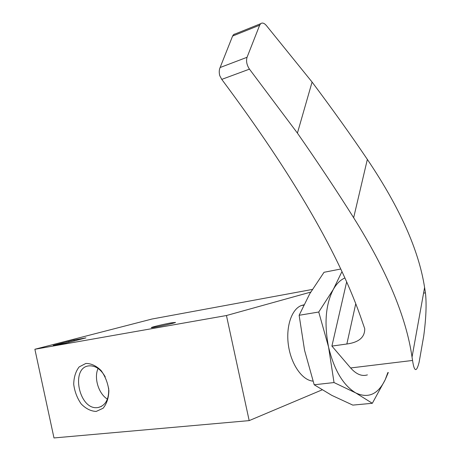 <?xml version="1.0" encoding="UTF-8"?>
<svg xmlns="http://www.w3.org/2000/svg" width="461" height="461" viewBox="0 0 461 461"><rect width="100%" height="100%" fill="white"/><g stroke="black" fill="none" stroke-linecap="round" stroke-linejoin="round"><path stroke-width="0.69" d="M74.169 341.042L73.95 340.016L85.919 337.884L65.226 343.266L53.228 345.387L58.564 344.004L58.656 344.425M58.564 344.004L68.787 341.353L68.983 342.287M312.984 381.114C302.428 380.383 291.369 364.818 288.528 346.015C285.595 327.218 291.461 309.325 301.246 305.562L303.857 304.83M312.339 289.445L152.026 319.018L34.88 349.259L226.449 315.526L249.182 420.616L322.095 389.868M226.449 315.526L310.726 292.101M34.88 349.259L53.989 437.95L249.182 420.616M96.205 411.437L103.091 408.239C106.739 403.807 108.669 397.952 108.882 390.663C107.903 383.143 105.31 376.435 101.103 370.54C96.251 365.798 91.169 363.435 85.861 363.452L79.136 366.927C75.667 371.433 73.858 377.231 73.714 384.318C74.67 391.596 77.166 398.137 81.199 403.945C85.884 408.717 90.886 411.218 96.205 411.437M171.457 322.821L175.514 322.423C174.108 323.426 148.88 328.762 151.485 327.506C152.32 326.901 164.71 323.997 171.457 322.821M73.95 340.016L68.787 341.353M98.049 368.443C93.773 377.985 98.527 393.665 107.396 399.128M105.241 376.856C100.919 369.359 95.669 365.682 89.486 365.838C70.072 366.57 78.814 410.59 97.761 407.564L98.228 407.501C105.696 405.507 109.171 399.013 108.64 388.024M387.868 372.546L385.183 379.778L372.332 403.289L355.777 392.939L334.029 382.555L328.549 346.983L318.741 312.022L333.326 289.399L341.63 272.249M388.3 372.5L385.183 379.778C378.06 394.334 368.258 398.725 355.777 392.939C343.18 385.338 334.104 370.016 328.549 346.983C324.037 323.57 325.627 304.375 333.326 289.399C336.455 283.884 340.189 280.127 344.534 278.127M338.08 319.202L340.281 309.625M340.374 269.091L324.025 272.29L309.804 293.674L299.131 315.284L304.565 350.314L314.189 384.774L331.851 395.388L352.821 405.11L372.332 403.289M314.189 384.774L334.029 382.555M299.131 315.284L318.741 312.022M312.08 82.058L297.414 133.102L249.459 69.138C246.762 65.041 245.961 61.088 247.05 57.285L259.67 25.182L260.655 23.695C262.326 22.451 264.228 23.067 266.366 25.534L312.08 82.058C332.588 109.413 351.011 135.194 367.348 159.402C399.773 207.565 418.853 250.265 424.593 287.491L425.434 292.827C426.679 303.649 426.108 318.044 423.722 336.029L419.118 362.231C418.139 366.109 417.217 368.46 416.358 369.278C414.883 370.575 413.609 367.636 412.549 360.456L350.631 367.959C356.261 374.286 361.85 376.597 367.405 374.891M297.414 133.102C318.234 162.998 336.979 191.211 353.65 217.736C386.767 270.549 406.233 317.007 412.036 357.114L412.549 360.456M249.459 69.138L221.758 79.384C293.403 175.387 340.287 256.276 362.415 322.055L364.72 328.699C364.876 337.256 358.923 342.356 346.856 344.004L331.908 346.084L350.631 367.959M247.05 57.285L220.11 67.525L232.592 36.067L233.525 34.621L234.516 34.074M346.505 282.535L331.908 346.084M220.11 67.525C219.09 69.813 218.975 72.521 219.759 75.656L221.758 79.384M355.644 304.231L346.856 344.004M425.434 292.827L423.573 293.144M259.67 25.182L232.592 36.067M367.348 159.402L353.65 217.736M101.449 406.406L98.228 407.501M303.707 305.13L301.246 305.562M260.655 23.695L233.531 34.621M424.593 287.491L412.036 357.114"/></g></svg>
